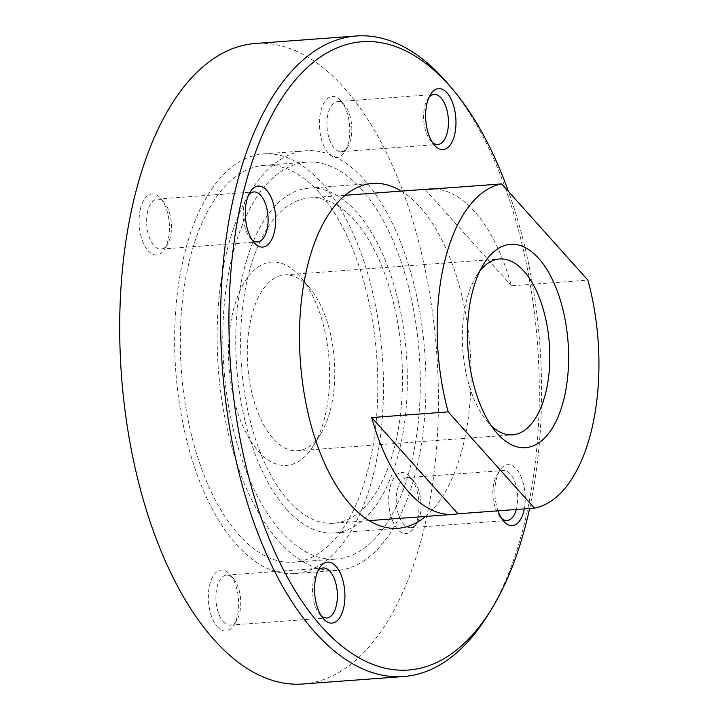 <?xml version="1.0" encoding="UTF-8"?>
<svg xmlns="http://www.w3.org/2000/svg" width="720" height="720" viewBox="0 0 720 720"><rect width="100%" height="100%" fill="white"/><g stroke="black" fill="none" stroke-linecap="round" stroke-linejoin="round"><path stroke-width="0.54" stroke-dasharray="3.6 2.7" d="M302.823 684A321.138 158.013 85.8 0 0 436.977 442.305A321.138 158.013 85.8 0 0 343.845 87.534A321.138 158.013 85.8 0 0 255.303 43.488M279.099 541.575A210.42 103.536 85.8 0 0 337.113 570.438A210.42 103.536 85.8 0 0 425.016 412.065A210.42 103.536 85.8 0 0 363.996 179.613A210.42 103.536 85.8 0 0 305.973 150.75A210.42 103.536 85.8 0 0 218.07 309.114A210.42 103.536 85.8 0 0 279.099 541.575M236.61 544.725A210.42 103.536 85.8 0 0 294.633 573.588A210.42 103.536 85.8 0 0 382.536 415.224A210.42 103.536 85.8 0 0 321.507 182.763A210.42 103.536 85.8 0 0 263.493 153.9A210.42 103.536 85.8 0 0 175.59 312.264A210.42 103.536 85.8 0 0 236.61 544.725M425.484 516.447A172.908 85.077 85.8 0 0 471.024 369.414A172.908 85.077 85.8 0 0 420.156 207.153A172.908 85.077 85.8 0 0 401.346 191.106M286.668 509.301A172.908 85.077 85.8 0 0 334.341 533.025A172.908 85.077 85.8 0 0 406.575 402.885A172.908 85.077 85.8 0 0 356.427 211.878A172.908 85.077 85.8 0 0 308.754 188.163A172.908 85.077 85.8 0 0 236.52 318.294A172.908 85.077 85.8 0 0 286.668 509.301M429.021 97.326A25.065 12.33 85.8 0 0 427.527 99.36A25.065 12.33 85.8 0 0 430.587 140.607A25.065 12.33 85.8 0 0 430.956 141.03A25.065 12.33 85.8 0 0 432.36 142.398M344.439 105.075A25.065 12.33 85.8 0 0 337.527 101.637A25.065 12.33 85.8 0 0 327.051 120.51A25.065 12.33 85.8 0 0 334.323 148.194A25.065 12.33 85.8 0 0 341.235 151.632A25.065 12.33 85.8 0 0 347.859 146.745A25.065 12.33 85.8 0 0 344.799 105.498A25.065 12.33 85.8 0 0 344.439 105.075M340.758 100.692A30.582 15.048 85.8 0 0 320.724 111.519A30.582 15.048 85.8 0 0 328.419 153.297A30.582 15.048 85.8 0 0 344.943 151.524A30.582 15.048 85.8 0 0 341.208 101.205A30.582 15.048 85.8 0 0 340.758 100.692M248.697 194.778A25.065 12.33 85.8 0 0 247.203 196.812A25.065 12.33 85.8 0 0 244.323 204.237A25.065 12.33 85.8 0 0 250.263 238.059A25.065 12.33 85.8 0 0 252.036 239.85M147.69 211.41A25.065 12.33 85.8 0 0 149.157 236.907A25.065 12.33 85.8 0 0 160.911 249.093A25.065 12.33 85.8 0 0 167.535 244.197A25.065 12.33 85.8 0 0 170.424 236.772A25.065 12.33 85.8 0 0 164.475 202.95A25.065 12.33 85.8 0 0 157.203 199.089A25.065 12.33 85.8 0 0 147.69 211.41M140.4 208.971A30.582 15.048 85.8 0 0 145.449 247.131A30.582 15.048 85.8 0 0 164.61 248.976A30.582 15.048 85.8 0 0 168.129 239.922A30.582 15.048 85.8 0 0 160.884 198.657A30.582 15.048 85.8 0 0 140.4 208.971M317.961 570.825A25.065 12.33 85.8 0 0 316.476 572.859A25.065 12.33 85.8 0 0 319.536 614.106A25.065 12.33 85.8 0 0 319.896 614.529A25.065 12.33 85.8 0 0 321.3 615.897M223.263 621.693A25.065 12.33 85.8 0 0 230.175 625.131A25.065 12.33 85.8 0 0 236.808 620.244A25.065 12.33 85.8 0 0 233.748 578.997A25.065 12.33 85.8 0 0 233.379 578.574A25.065 12.33 85.8 0 0 226.467 575.136A25.065 12.33 85.8 0 0 216 594.009A25.065 12.33 85.8 0 0 223.263 621.693M217.359 626.796A30.582 15.048 85.8 0 0 233.883 625.023A30.582 15.048 85.8 0 0 230.148 574.704A30.582 15.048 85.8 0 0 229.698 574.191A30.582 15.048 85.8 0 0 209.664 585.018A30.582 15.048 85.8 0 0 217.359 626.796M516.321 509.463A25.065 12.33 85.8 0 0 516.645 508.203A25.065 12.33 85.8 0 0 515.178 482.706A25.065 12.33 85.8 0 0 503.424 470.52A25.065 12.33 85.8 0 0 496.8 475.407A25.065 12.33 85.8 0 0 493.911 482.832A25.065 12.33 85.8 0 0 499.86 516.654A25.065 12.33 85.8 0 0 501.633 518.445M498.006 510.822A30.582 15.048 -94.2 0 1 496.206 479.682A30.582 15.048 -94.2 0 1 499.725 470.628A30.582 15.048 -94.2 0 1 518.472 471.816A30.582 15.048 -94.2 0 1 524.313 508.878M420.012 515.367A25.065 12.33 85.8 0 0 414.072 481.545A25.065 12.33 85.8 0 0 406.791 477.684A25.065 12.33 85.8 0 0 397.287 489.996A25.065 12.33 85.8 0 0 398.754 515.493A25.065 12.33 85.8 0 0 410.499 527.679A25.065 12.33 85.8 0 0 417.132 522.792A25.065 12.33 85.8 0 0 420.012 515.367M417.726 518.517A30.582 15.048 85.8 0 0 410.472 477.252A30.582 15.048 85.8 0 0 389.988 487.566A30.582 15.048 85.8 0 0 395.046 525.726A30.582 15.048 85.8 0 0 414.207 527.571A30.582 15.048 85.8 0 0 417.726 518.517M529.632 508.482A315.018 154.998 85.8 0 0 508.428 191.448M488.628 613.854A321.138 158.013 85.8 0 0 449.424 85.446M319.203 192.582A198.999 97.92 85.8 0 0 264.339 165.285A198.999 97.92 85.8 0 0 181.197 315.063A198.999 97.92 85.8 0 0 238.914 534.906A198.999 97.92 85.8 0 0 293.787 562.203A198.999 97.92 85.8 0 0 376.92 412.425A198.999 97.92 85.8 0 0 319.203 192.582M361.692 189.432A198.999 97.92 85.8 0 0 306.819 162.135A198.999 97.92 85.8 0 0 223.686 311.904A198.999 97.92 85.8 0 0 281.403 531.756A198.999 97.92 85.8 0 0 336.267 559.053A198.999 97.92 85.8 0 0 419.409 409.275A198.999 97.92 85.8 0 0 361.692 189.432M479.934 270.864A88.155 43.371 85.8 0 0 476.235 276.192A88.155 43.371 85.8 0 0 486.999 421.236A88.155 43.371 85.8 0 0 488.277 422.721A88.155 43.371 85.8 0 0 491.445 425.961M308.817 287.037A88.155 43.371 85.8 0 0 284.517 274.941A88.155 43.371 85.8 0 0 247.689 341.289A88.155 43.371 85.8 0 0 273.258 438.678A88.155 43.371 85.8 0 0 297.558 450.765A88.155 43.371 85.8 0 0 320.868 433.566A88.155 43.371 85.8 0 0 310.104 288.513A88.155 43.371 85.8 0 0 308.817 287.037M299.628 276.057A101.952 50.166 85.8 0 0 232.839 312.156A101.952 50.166 85.8 0 0 258.498 451.431A101.952 50.166 85.8 0 0 313.56 445.518A101.952 50.166 85.8 0 0 301.113 277.776A101.952 50.166 85.8 0 0 299.628 276.057M354.456 220.293A163.116 80.262 85.8 0 0 309.474 197.919A163.116 80.262 85.8 0 0 241.335 320.688A163.116 80.262 85.8 0 0 288.639 500.886A163.116 80.262 85.8 0 0 333.612 523.26A163.116 80.262 85.8 0 0 401.76 400.491A163.116 80.262 85.8 0 0 354.456 220.293M433.836 188.937A163.116 80.262 -94.2 0 1 474.471 211.392A163.116 80.262 -94.2 0 1 511.416 285.813L587.889 280.143M425.187 189.576L511.416 285.813M294.633 573.588L337.113 570.438M334.341 533.025L398.07 528.291M430.587 140.607L434.187 144.909M427.527 99.36L430.452 94.581M337.527 101.637L434.16 94.473M250.263 238.059L253.863 242.361M160.911 249.093L257.544 241.92M167.535 244.197L164.61 248.976M230.175 625.131L326.808 617.967M233.748 578.997L230.148 574.704M236.808 620.244L233.883 625.023M496.8 475.407L499.725 470.628M406.791 477.684L503.424 470.52M414.072 481.545L410.472 477.252M417.132 522.792L414.207 527.571M410.499 527.679L507.132 520.515M499.86 516.654L503.451 520.947M226.467 575.136L323.1 567.972M319.536 614.106L323.127 618.408M316.476 572.859L319.392 568.08M164.475 202.95L160.884 198.657M157.203 199.089L253.836 191.925M247.203 196.812L250.128 192.033M344.799 105.498L341.208 101.205M347.859 146.745L344.943 151.524M341.235 151.632L437.868 144.468M308.754 188.163L372.483 183.429M263.493 153.9L305.973 150.75M264.339 165.285L306.819 162.135M486.999 421.236L495.99 431.982M476.235 276.192L483.543 264.24M284.517 274.941L499.536 258.993M309.474 197.919L345.069 195.282M333.612 523.26L369.207 520.623M310.104 288.513L301.113 277.776M320.868 433.566L313.56 445.518M297.558 450.765L512.586 434.817M293.787 562.203L336.267 559.053"/><path stroke-width="1.08" d="M508.428 191.448A315.018 154.998 85.8 0 0 453.411 90.216L449.424 85.446A321.138 158.013 85.8 0 0 444.744 80.046A321.138 158.013 85.8 0 0 356.202 36L255.303 43.488A321.138 158.013 85.8 0 0 121.14 285.183A321.138 158.013 85.8 0 0 214.281 639.954A321.138 158.013 85.8 0 0 302.823 684L403.722 676.512A321.138 158.013 85.8 0 0 488.628 613.854L491.868 608.553A315.018 154.998 85.8 0 0 529.632 508.482M356.202 36A321.138 158.013 85.8 0 0 222.048 277.695A321.138 158.013 85.8 0 0 315.18 632.466A321.138 158.013 85.8 0 0 403.722 676.512M401.346 191.106A172.908 85.077 85.8 0 0 372.483 183.429A172.908 85.077 85.8 0 0 300.249 313.56A172.908 85.077 85.8 0 0 350.397 504.576A172.908 85.077 85.8 0 0 398.07 528.291A172.908 85.077 85.8 0 0 425.484 516.447M453.411 90.216A315.018 154.998 85.8 0 0 448.821 84.915A315.018 154.998 85.8 0 0 242.451 196.443A315.018 154.998 85.8 0 0 321.723 626.805A315.018 154.998 85.8 0 0 491.868 608.553M432.36 142.398A25.065 12.33 85.8 0 0 437.868 144.468A25.065 12.33 85.8 0 0 448.335 125.604A25.065 12.33 85.8 0 0 441.072 97.911A25.065 12.33 85.8 0 0 434.16 94.473A25.065 12.33 85.8 0 0 429.021 97.326M434.637 145.422A30.582 15.048 -94.2 0 1 434.187 144.909A30.582 15.048 -94.2 0 1 430.452 94.581A30.582 15.048 -94.2 0 1 446.976 92.808A30.582 15.048 -94.2 0 1 454.671 134.595A30.582 15.048 -94.2 0 1 434.637 145.422M252.036 239.85A25.065 12.33 85.8 0 0 257.544 241.92A25.065 12.33 85.8 0 0 267.048 229.608A25.065 12.33 85.8 0 0 265.581 204.111A25.065 12.33 85.8 0 0 253.836 191.925A25.065 12.33 85.8 0 0 248.697 194.778M274.347 232.047A30.582 15.048 -94.2 0 1 253.863 242.361A30.582 15.048 -94.2 0 1 246.609 201.087A30.582 15.048 -94.2 0 1 250.128 192.033A30.582 15.048 -94.2 0 1 269.289 193.878A30.582 15.048 -94.2 0 1 274.347 232.047M321.3 615.897A25.065 12.33 85.8 0 0 326.808 617.967A25.065 12.33 85.8 0 0 337.284 599.103A25.065 12.33 85.8 0 0 330.012 571.41A25.065 12.33 85.8 0 0 323.1 567.972A25.065 12.33 85.8 0 0 317.961 570.825M335.916 566.307A30.582 15.048 -94.2 0 1 343.611 608.094A30.582 15.048 -94.2 0 1 323.577 618.921A30.582 15.048 -94.2 0 1 323.127 618.408A30.582 15.048 -94.2 0 1 319.392 568.08A30.582 15.048 -94.2 0 1 335.916 566.307M524.313 508.878A30.582 15.048 -94.2 0 1 523.935 510.633A30.582 15.048 -94.2 0 1 503.451 520.947A30.582 15.048 -94.2 0 1 498.006 510.822M501.633 518.445A25.065 12.33 85.8 0 0 507.132 520.515A25.065 12.33 85.8 0 0 516.321 509.463M491.445 425.961A88.155 43.371 85.8 0 0 512.586 434.817A88.155 43.371 85.8 0 0 549.414 368.469A88.155 43.371 85.8 0 0 523.845 271.08A88.155 43.371 85.8 0 0 499.536 258.993A88.155 43.371 85.8 0 0 479.934 270.864M497.475 433.701A101.952 50.166 -94.2 0 1 495.99 431.982A101.952 50.166 -94.2 0 1 483.543 264.24A101.952 50.166 -94.2 0 1 538.605 258.327A101.952 50.166 -94.2 0 1 564.264 397.602A101.952 50.166 -94.2 0 1 497.475 433.701M457.938 513.801A163.116 80.262 -94.2 0 1 453.636 514.359A163.116 80.262 -94.2 0 1 408.663 491.985A163.116 80.262 -94.2 0 1 371.718 417.555L448.191 411.885L534.411 508.122L457.938 513.801L371.718 417.555M534.411 508.122A163.116 80.262 85.8 0 0 587.889 280.143L501.66 183.897A163.116 80.262 85.8 0 0 448.191 411.885M501.66 183.897L425.187 189.576A163.116 80.262 -94.2 0 1 429.498 189.018A163.116 80.262 -94.2 0 1 433.836 188.937M345.069 195.282L429.498 189.018M369.207 520.623L453.636 514.359"/></g></svg>

